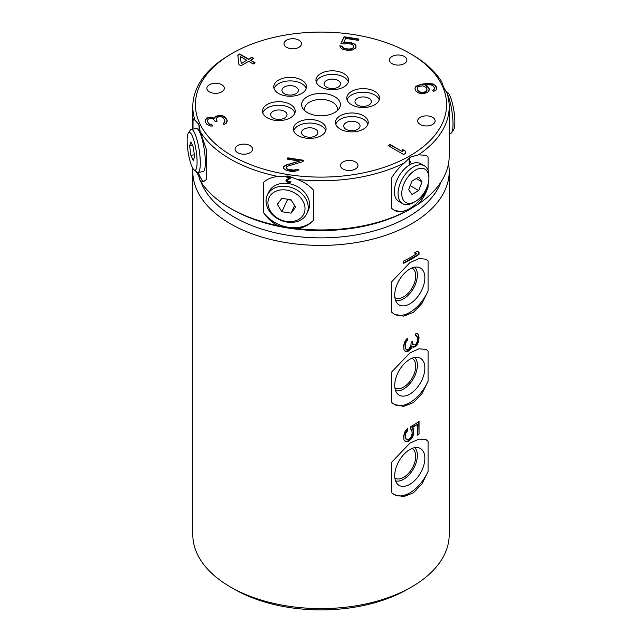 <?xml version="1.0" encoding="UTF-8"?>
<svg xmlns="http://www.w3.org/2000/svg" width="642" height="642" viewBox="0 0 642 642"><rect width="100%" height="100%" fill="white"/><g stroke="black" fill="none" stroke-linecap="round" stroke-linejoin="round"><path stroke-width="0.96" d="M196.316 171.631L198.755 176.189L200.16 180.659A128.207 74.015 0 0 0 230.342 208.265A128.207 74.015 0 0 0 230.342 208.273A128.207 74.015 0 0 0 278.171 225.695L288.242 227.854L297.671 228.713C304.051 227.549 309.316 224.748 313.473 220.302L313.473 190.152C309.316 185.498 304.051 181.959 297.671 179.527L288.25 175.98L278.171 176.51A128.207 74.015 180 0 1 230.342 159.088A128.207 74.015 180 0 1 200.16 131.474L198.755 124.315L194.935 120.215A128.207 74.015 180 0 1 192.793 106.749A128.207 74.015 180 0 1 223.488 58.687L232.195 53.334A125.583 72.506 180 0 1 409.805 53.334L409.805 53.334A125.583 72.506 180 0 1 409.805 155.878A125.583 72.506 180 0 1 232.195 155.878A125.583 72.506 180 0 1 232.195 53.334M200.16 180.659L203.353 181.678L206.395 179.591L206.395 149.442L200.16 131.474M278.171 176.51C272.096 177.015 267.216 178.99 263.533 182.424L263.533 212.574C267.216 218.24 272.096 222.613 278.171 225.695M411.65 54.409L409.805 53.334L411.658 54.409A128.207 74.015 180 0 1 411.658 54.409A128.207 74.015 180 0 1 441.84 82.016L443.245 86.485L447.065 93.275A128.207 74.015 180 0 1 449.207 106.749A128.207 74.015 180 0 1 418.512 154.802L410.487 157.065L404.235 163.044A128.207 74.015 180 0 1 297.671 179.527M194.935 120.215L193.643 118.898L193.017 120.608L193.017 129.05M193.017 120.608A31.763 6.717 81.2 0 1 194.069 119.075M204.076 181.485A31.763 6.717 81.2 0 1 199.71 176.036A31.763 6.717 81.2 0 1 198.226 172.417M197.985 172.457L203.041 171.671A21.828 4.614 -98.8 0 0 205.352 162.274A21.828 4.614 -98.8 0 0 202.262 139.715A21.828 4.614 -98.8 0 0 196.372 128.528L191.308 129.315A21.828 4.614 81.2 0 1 197.206 140.494A21.828 4.614 81.2 0 1 200.296 163.052A21.828 4.614 81.2 0 1 197.985 172.457A21.828 4.614 81.2 0 1 196.917 172.096L194.117 169.945A19.204 4.061 81.2 0 1 187.143 140.566A19.204 4.061 81.2 0 1 188.387 132.878A19.204 4.061 81.2 0 1 193.868 140.381A19.204 4.061 81.2 0 1 197.086 161.985A19.204 4.061 81.2 0 1 194.117 169.945M199.076 125.07L199.1 129.066L200.256 131.714M200.143 130.88L199.333 129.427L199.333 128.336L199.782 128.825L199.782 128.344L199.269 125.615M230.342 208.273L232.195 209.34A125.583 72.506 0 0 0 409.805 209.34L418.512 203.987A128.207 74.015 0 0 0 449.207 155.934L449.207 106.749M297.671 228.713A128.207 74.015 0 0 0 404.235 212.229L410.487 208.939M313.473 220.302A31.763 25.054 24.9 0 1 288.499 227.3A31.763 25.054 24.9 0 1 263.533 212.574M306.94 213.473L308.296 210.552A21.828 17.214 -155.1 0 0 309.58 204.629A21.828 17.214 -155.1 0 0 292.182 184.39A21.828 17.214 -155.1 0 0 268.701 192.175L267.345 195.096A21.828 17.214 24.9 0 1 290.826 187.312A21.828 17.214 24.9 0 1 308.224 207.551A21.828 17.214 24.9 0 1 306.94 213.473A21.828 17.214 24.9 0 1 283.467 221.265A21.828 17.214 24.9 0 1 266.061 201.026A21.828 17.214 24.9 0 1 267.345 195.096M291.027 177.77L291.027 177.168L285.971 176.381L285.971 176.991L289.903 177.593L286.107 180.041L286.107 181.253L288.081 182.408L290.184 182.376L290.89 181.509L288.218 181.822L286.813 180.635L291.027 177.77L287.094 180.193M404.235 163.044C399.268 167.233 395.023 172.241 391.516 178.075L391.516 208.233L394.365 210.375L404.235 212.229M425.911 155.228A31.763 18.337 -60 0 1 428.07 156.969L426.136 155.356L418.512 154.802M418.512 203.987C422.653 199.317 425.839 193.699 428.07 187.127L428.07 183.949M428.07 170.467L428.07 156.969M449.207 133.592L450.692 133.359A21.828 4.614 -98.8 0 0 451.599 132.701A21.828 4.614 -98.8 0 0 453.003 123.962A21.828 4.614 -98.8 0 0 447.145 93.539M446.784 92.841A21.828 4.614 -98.8 0 0 446.021 91.605M451.599 132.701L453.613 129.796A19.204 4.061 -98.8 0 0 454.857 122.108A19.204 4.061 -98.8 0 0 447.883 92.737L445.684 91.044M428.07 187.127A31.763 18.337 -60 0 1 409.797 208.538A31.763 18.337 -60 0 1 394.084 210.207M424.41 165.837L420.703 163.702A21.828 12.599 120 0 0 403.89 169.544A21.828 12.599 120 0 0 394.357 191.509A21.828 12.599 120 0 0 398.883 201.5L402.582 203.642A21.828 12.599 -60 0 1 398.064 193.651A21.828 12.599 -60 0 1 407.59 171.687A21.828 12.599 -60 0 1 424.41 165.837A21.828 12.599 -60 0 1 428.928 175.828L428.928 177.97A19.204 11.091 -60 0 1 415.35 201.492A19.204 11.091 -60 0 1 401.764 193.651A19.204 11.091 -60 0 1 415.35 170.13A19.204 11.091 -60 0 1 428.928 177.97M409.179 158.365L409.179 164.071L410.407 162.506L410.407 161.535L409.789 162.739L409.789 158.012L409.179 158.365M415.35 201.492L413.496 202.559A21.828 12.599 -60 0 1 402.582 203.642M418.696 190.578L422.051 181.943L418.696 177.176L411.995 181.044L408.649 189.679L411.995 194.446L418.696 190.578L410.206 185.674M416.249 178.588L422.051 181.943M409.789 162.739L409.732 158.044M410.407 162.506L410.35 161.656M409.789 163.71L410.35 162.474M409.179 163.999L409.732 163.678M305.022 208.618A19.204 15.151 24.9 0 1 286.468 221.426A19.204 15.151 24.9 0 1 267.915 202.88A19.204 15.151 24.9 0 1 286.468 190.064A19.204 15.151 24.9 0 1 305.022 208.618M291.043 213.152L295.617 207.165L291.043 199.758L281.886 198.338L277.312 204.333L281.886 211.74L291.043 213.152L294.598 205.504M291.283 200.152L287.536 199.566L281.886 211.74M286.813 180.635L287.118 180.145M290.184 182.376L290.762 181.935M289.622 182.529L290.208 182.32M288.643 182.497L289.646 182.48M288.081 182.408L288.659 182.448M287.231 182.159L288.098 182.36M286.669 181.83L287.255 182.111M286.107 181.253L286.693 181.782M285.971 180.747L286.131 181.204M286.123 180.033L285.995 180.458M289.903 177.593L285.971 176.991M285.995 176.381L285.995 176.943M290.497 38.881A8.731 5.04 0 0 0 284.021 43.744A8.731 5.04 0 0 0 295.015 48.615A8.731 5.04 0 0 0 301.483 43.744A8.731 5.04 0 0 0 290.497 38.881M224.018 89.607A8.731 5.04 0 0 0 224.323 88.299A8.731 5.04 0 0 0 216.731 83.299A8.731 5.04 0 0 0 207.157 86.991A8.731 5.04 0 0 0 206.86 88.299A8.731 5.04 0 0 0 214.452 93.299A8.731 5.04 0 0 0 224.018 89.607M250.011 145.598A8.731 5.04 0 0 0 240.493 144.498A8.731 5.04 0 0 0 235.1 149.161A8.731 5.04 0 0 0 237.66 152.724A8.731 5.04 0 0 0 247.178 153.815A8.731 5.04 0 0 0 252.563 149.161A8.731 5.04 0 0 0 250.011 145.598M346.985 160.596A8.731 5.04 0 0 0 340.517 165.467A8.731 5.04 0 0 0 351.503 170.331A8.731 5.04 0 0 0 357.971 165.467A8.731 5.04 0 0 0 346.985 160.596M417.974 119.613A8.731 5.04 0 0 0 417.677 120.913A8.731 5.04 0 0 0 425.269 125.912A8.731 5.04 0 0 0 434.843 122.221A8.731 5.04 0 0 0 435.14 120.913A8.731 5.04 0 0 0 427.548 115.913A8.731 5.04 0 0 0 417.974 119.613M391.989 63.622A8.731 5.04 0 0 0 401.507 64.714A8.731 5.04 0 0 0 406.9 60.051A8.731 5.04 0 0 0 404.34 56.488A8.731 5.04 0 0 0 394.822 55.397A8.731 5.04 0 0 0 389.437 60.051A8.731 5.04 0 0 0 391.989 63.622M283.074 120.255A16.371 9.453 0 0 0 295.208 111.13A16.371 9.453 0 0 0 274.599 101.998A16.371 9.453 0 0 0 262.466 111.13A16.371 9.453 0 0 0 283.074 120.255M316.49 77.818A16.371 9.453 0 0 0 315.928 80.266A16.371 9.453 0 0 0 330.165 89.631A16.371 9.453 0 0 0 348.108 82.706A16.371 9.453 0 0 0 348.67 80.266A16.371 9.453 0 0 0 334.434 70.893A16.371 9.453 0 0 0 316.49 77.818M363.444 115.745A16.371 9.453 0 0 0 345.605 113.698A16.371 9.453 0 0 0 335.493 122.429A16.371 9.453 0 0 0 340.292 129.106A16.371 9.453 0 0 0 358.132 131.161A16.371 9.453 0 0 0 368.235 122.429A16.371 9.453 0 0 0 363.444 115.745M307.285 112.527A19.396 11.195 0 0 0 338.703 109.18A19.396 11.195 0 0 0 334.715 96.685A19.396 11.195 0 0 0 310.006 95.385A19.396 11.195 0 0 0 303.297 109.18A19.396 11.195 0 0 0 307.285 112.527M358.926 88.957A16.371 9.453 0 0 0 346.792 98.082A16.371 9.453 0 0 0 367.401 107.214A16.371 9.453 0 0 0 379.534 98.082A16.371 9.453 0 0 0 358.926 88.957M278.556 93.467A16.371 9.453 0 0 0 296.395 95.514A16.371 9.453 0 0 0 306.507 86.782A16.371 9.453 0 0 0 301.708 80.106A16.371 9.453 0 0 0 283.868 78.051A16.371 9.453 0 0 0 273.765 86.782A16.371 9.453 0 0 0 278.556 93.467M325.51 131.393A16.371 9.453 0 0 0 326.072 128.946A16.371 9.453 0 0 0 311.835 119.581A16.371 9.453 0 0 0 293.892 126.506A16.371 9.453 0 0 0 293.33 128.946A16.371 9.453 0 0 0 307.566 138.319A16.371 9.453 0 0 0 325.51 131.393M388.121 145.582L403.553 154.497L405.479 153.382L405.11 150.942L402.486 149.425L402.855 151.865L390.047 144.474L388.121 145.582M303.032 161.583L303.634 160.283L287.825 157.836L287.223 159.136L299.517 161.038L285.891 165.034L283.732 166.647L283.451 168.268L286.244 170.363L290.513 171.302L293.715 171.518L297.944 170.507L298.867 169.544L296.668 169.199L293.875 170.154L287.72 169.207L286.645 168.485L286.372 167.048L287.728 166.15L303.032 161.583M222.67 115.745L219.628 115.4L216.153 116.202L215.046 116.924L214.733 118.329L211.338 117.221L208.53 117.382L206.852 117.919L205.103 120.359L205.713 122.71L206.989 124.42L210.616 126.033L212.534 126.009L211.94 124.741L209.107 123.818L208.072 122.622L207.462 120.271L208.008 119.372L209.115 118.65L212.045 118.746L213.176 119.115L215.255 121.507L217.044 121.234L216.314 118.626L216.86 117.727L218.416 116.94L221.225 116.78L223.047 117.582L224.788 120.303L224.716 122.221L223.272 123.256L223.865 124.524L226.201 123.352L227.148 120.215L225.286 117.237L222.67 115.745L216.153 116.563L215.046 117.277L214.733 118.682L211.338 117.582L208.53 117.743L206.852 118.272L205.151 120.592M237.805 55.092L238.952 64.665L240.927 65.797L248.639 61.343L253.237 63.999L255.163 62.884L250.573 60.228L253.783 58.374L251.816 57.234L248.598 59.096L239.731 53.976L237.805 55.092M343.968 43.961L347.964 43.471L352.233 44.41L353.83 46.047L353.662 47.412L351.623 48.76L348.189 49.057L343.919 48.118L342.844 47.396L342.443 46.224L339.811 45.823L341.046 48.23L342.876 49.346L347.595 50.357L352.466 49.996L355.74 48.006L355.949 45.542L355.106 44.298L351.198 42.589L346.247 42.099L343.687 42.532L345.613 38.392L358.348 40.358L358.95 39.066L344.016 36.755L340.894 43.487L343.968 43.961M427.524 92.472L429.273 90.032L429.129 88.692L427.508 86.229L425.004 84.985L430.172 84.728L433.005 85.651L434.514 87.858L433.872 89.591L432.764 90.305L433.35 91.573L436.022 90.073L436.777 88.596L436.167 86.245L433.198 83.99L428.575 83.348L422.171 84.062L417.148 85.659L415.703 86.694L414.949 88.171L415.671 90.779L418.648 93.034L423.271 93.676L427.524 92.472M241.207 63.365L240.429 56.608L246.672 60.212L241.207 63.719L240.429 56.608M425.702 91.67L423.134 92.344L420.085 91.999L418.038 90.683L417.212 88.909L417.854 87.176L418.961 86.461L422.998 85.835L426.184 87.521L427.002 89.294L425.702 92.023L423.134 92.697L420.085 92.352L418.038 91.036L417.212 88.909M262.763 112.912A16.371 9.453 180 0 1 274.599 105.561A16.371 9.453 180 0 1 294.911 112.912M286.741 113.474A8.185 4.727 0 0 0 277.769 110.007A8.185 4.727 0 0 0 270.651 114.693A8.185 4.727 0 0 0 270.932 115.913A8.185 4.727 0 0 0 279.904 119.38A8.185 4.727 0 0 0 287.022 114.693A8.185 4.727 0 0 0 286.741 113.474M316.225 82.048A16.371 9.453 180 0 1 316.49 81.382A16.371 9.453 180 0 1 332.885 74.384A16.371 9.453 180 0 1 348.373 82.048M330.181 88.395A8.185 4.727 0 0 0 340.485 83.829A8.185 4.727 0 0 0 334.418 79.263A8.185 4.727 0 0 0 324.114 83.829A8.185 4.727 0 0 0 330.181 88.395M335.79 124.211A16.371 9.453 180 0 1 347.065 116.956A16.371 9.453 180 0 1 363.444 119.308A16.371 9.453 180 0 1 367.938 124.211M346.078 122.646A8.185 4.727 0 0 0 343.679 125.992A8.185 4.727 0 0 0 348.734 130.358A8.185 4.727 0 0 0 357.65 129.331A8.185 4.727 0 0 0 360.05 125.992A8.185 4.727 0 0 0 355.002 121.627A8.185 4.727 0 0 0 346.078 122.646M336.97 110.962A16.371 9.453 0 0 0 337.371 108.883A16.371 9.453 0 0 0 332.572 102.198A16.371 9.453 0 0 0 314.732 100.152A16.371 9.453 0 0 0 304.629 108.883A16.371 9.453 0 0 0 305.03 110.962M192.793 171.398L192.793 534.585A128.207 74.015 0 0 0 230.342 586.924L234.169 589.131A122.791 70.893 0 0 0 234.169 589.139A122.791 70.893 0 0 0 407.83 589.131L411.658 586.924A128.207 74.015 0 0 0 449.207 534.585L449.207 171.398A128.207 74.015 180 0 1 370.065 239.779A128.207 74.015 180 0 1 230.342 223.737A128.207 74.015 180 0 1 192.793 171.398A128.207 74.015 180 0 1 192.897 168.445M411.658 586.924A128.207 74.015 0 0 1 230.342 586.924L234.169 589.139M448.501 163.662A128.207 74.015 180 0 1 449.207 171.398M428.07 381.228L428.07 351.078L426.136 349.457L419.009 348.783L409.829 352.964L391.516 372.183L391.516 402.333L394.373 404.484L403.649 406.402L413.44 402.582L421.995 393.65L428.07 381.228A31.763 18.337 -60 0 1 409.797 402.646A31.763 18.337 -60 0 1 394.124 404.34M428.07 471.477L428.07 441.319L426.136 439.706L419.009 439.032L409.829 443.205L391.516 462.425L391.516 492.583L394.373 494.725L403.649 496.643L413.44 492.823L421.995 483.891L428.07 471.477A31.763 18.337 -60 0 1 409.797 492.887A31.763 18.337 -60 0 1 394.124 494.581M428.07 290.987L428.07 260.829L426.136 259.216L419.009 258.541L409.829 262.714L391.516 281.942L391.516 312.092L394.373 314.235L403.649 316.153L413.44 312.341L421.995 303.401L428.07 290.987A31.763 18.337 -60 0 1 409.797 312.397A31.763 18.337 -60 0 1 394.124 314.09M416.602 253.775L414.403 252.932A128.207 74.015 0 0 0 416.907 251.343L419.041 252.154L419.041 254.376A128.207 74.015 0 0 1 403.609 263.284L403.609 261.061A128.207 74.015 180 0 0 416.602 253.775L414.507 252.868M419.041 337.572L418.135 334.097L416.907 333.423L415.663 333.848L415.663 335.71L417.22 336.56L417.525 338.214L417.22 341.761L415.663 344.618A128.207 74.015 0 0 1 415.037 345.011L413.119 344.698L412.469 341.367A128.207 74.015 0 0 1 411.161 342.13L410.832 346.03L408.818 348.999A128.207 74.015 0 0 1 407.453 349.73L406.073 349.328L405.375 347.089L405.728 342.828L407.453 340.075L407.453 338.222L405.375 340.404L403.609 345.364L403.962 349.649L405.375 351.543L407.453 351.583A128.207 74.015 0 0 0 408.818 350.853L411.161 348.437L411.819 346.207L412.798 347.113L415.037 346.865A128.207 74.015 0 0 0 415.663 346.471L416.907 345.3L418.744 341.119L419.041 337.572L417.773 333.904M419.041 434.128A128.207 74.015 0 0 1 417.525 435.148L417.525 424.378A128.207 74.015 0 0 1 412.469 427.524L413.761 430.469L413.44 434.746L412.469 437.178L409.492 440.733A128.207 74.015 0 0 1 408.143 441.463L405.022 441.223L403.962 439.89L403.609 435.982L405.022 431.568L407.798 428.278L407.798 430.509L405.728 433.446L405.375 437.33L406.418 439.401L408.481 439.425A128.207 74.015 0 0 0 409.155 439.056L411.161 436.825L412.148 433.655L411.819 430.132L410.832 429.217L410.832 426.617A128.207 74.015 180 0 0 419.041 421.505L419.041 434.128L418.753 421.698M441.022 181.951A122.791 70.893 180 0 1 355.676 234.988A122.791 70.893 180 0 1 234.169 217.108A122.791 70.893 180 0 1 200.978 181.951M425.927 349.344A31.763 18.337 -60 0 1 428.07 351.078M409.797 359.311A21.298 12.302 120 0 0 396.347 376.621A21.298 12.302 120 0 0 397.663 394.019A21.298 12.302 120 0 0 409.797 394.1A21.298 12.302 120 0 0 424.105 373.869A21.298 12.302 120 0 0 418.72 357.546A21.298 12.302 120 0 0 409.797 359.311M414.772 357.417A19.445 11.227 -60 0 1 415.864 373.307A19.445 11.227 -60 0 1 403.617 389.02A19.445 11.227 -60 0 1 395.576 390.665M394.894 387.856A17.109 9.879 120 0 0 395.063 387.961A17.109 9.879 120 0 0 403.617 387.11A17.109 9.879 120 0 0 414.796 372.031A17.109 9.879 120 0 0 412.172 358.324A17.109 9.879 120 0 0 412.003 358.228M425.927 439.585A31.763 18.337 -60 0 1 428.07 441.319M409.797 449.561A21.298 12.302 120 0 0 396.347 466.862A21.298 12.302 120 0 0 397.663 484.269A21.298 12.302 120 0 0 409.797 484.341A21.298 12.302 120 0 0 424.105 464.118A21.298 12.302 120 0 0 418.72 447.787A21.298 12.302 120 0 0 409.797 449.561M414.772 447.659A19.445 11.227 -60 0 1 415.864 463.556A19.445 11.227 -60 0 1 403.617 479.261A19.445 11.227 -60 0 1 395.576 480.906M394.894 478.105A17.109 9.879 120 0 0 395.063 478.202A17.109 9.879 120 0 0 403.617 477.359A17.109 9.879 120 0 0 414.796 462.28A17.109 9.879 120 0 0 412.172 448.565A17.109 9.879 120 0 0 412.003 448.469M425.927 259.103A31.763 18.337 -60 0 1 428.07 260.829M409.797 269.07A21.298 12.302 120 0 0 396.347 286.372A21.298 12.302 120 0 0 397.663 303.778A21.298 12.302 120 0 0 409.797 303.851A21.298 12.302 120 0 0 424.105 283.628A21.298 12.302 120 0 0 418.72 267.297A21.298 12.302 120 0 0 409.797 269.07M414.772 267.168A19.445 11.227 -60 0 1 415.864 283.066A19.445 11.227 -60 0 1 403.617 298.779A19.445 11.227 -60 0 1 395.576 300.416M394.894 297.615A17.109 9.879 120 0 0 395.063 297.719A17.109 9.879 120 0 0 403.617 296.869A17.109 9.879 120 0 0 414.796 281.79A17.109 9.879 120 0 0 412.172 268.075A17.109 9.879 120 0 0 412.003 267.979M403.609 262.955L418.753 254.208L418.753 252.041M405.19 351.343L408.248 350.524L410.543 348.084L411.201 345.845L411.819 346.207M406.073 349.328L405.295 348.518L404.966 344.626L406.932 338.679M413.119 344.698L412.517 344.345L411.859 341.721M415.663 335.493L416.602 335.854M412.477 346.816L414.483 346.552L416.457 345.043L418.423 340.934L418.753 337.403M417.525 434.666L418.753 433.96M404.901 441.07L407.59 441.15L410.543 438.695L411.859 436.825L413.175 432.355L412.846 428.463L411.859 427.171L417.525 424.378M406.418 439.401L405.295 438.39L404.966 434.867L405.945 431.697L407.261 430.196L407.261 428.856M406.418 351.752L405.945 351.479M407.453 340.075L406.932 339.77M406.771 340.806L406.274 340.525M406.073 341.905L405.616 341.64M405.728 342.828L405.295 342.579M405.375 344.858L404.966 344.626M405.375 347.089L404.966 346.849M405.728 348.767L405.295 348.518M412.469 342.852L411.859 342.499M416.907 345.3L416.457 345.043M415.663 346.471L415.141 346.166M415.037 346.865L414.483 346.552M413.761 347.282L413.175 346.937M411.161 348.437L410.543 348.084M410.166 349.746L409.556 349.392M408.818 350.853L408.248 350.524M407.453 351.583L406.932 351.278M412.469 427.524L411.859 427.171M413.44 428.808L412.846 428.463M413.761 430.469L413.175 430.124M413.761 432.7L413.175 432.355M413.44 434.746L412.846 434.401M412.469 437.178L411.859 436.825M411.161 439.056L410.543 438.695M409.492 440.733L408.906 440.388M408.143 441.463L407.59 441.15M406.418 441.624L405.945 441.351M407.798 430.509L407.261 430.196M406.418 431.97L405.945 431.697M405.728 433.446L405.295 433.189M405.375 435.107L404.966 434.867M405.375 437.33L404.966 437.098M405.728 438.638L405.295 438.39M347.089 99.863A16.371 9.453 180 0 1 358.926 92.52A16.371 9.453 180 0 1 379.237 99.863M355.259 102.872A8.185 4.727 0 0 0 364.231 106.331A8.185 4.727 0 0 0 371.349 101.645A8.185 4.727 0 0 0 371.068 100.425A8.185 4.727 0 0 0 362.096 96.966A8.185 4.727 0 0 0 354.978 101.645A8.185 4.727 0 0 0 355.259 102.872M274.062 88.564A16.371 9.453 180 0 1 285.329 81.317A16.371 9.453 180 0 1 301.708 83.669A16.371 9.453 180 0 1 306.21 88.564M295.922 93.692A8.185 4.727 0 0 0 298.321 90.353A8.185 4.727 0 0 0 293.266 85.988A8.185 4.727 0 0 0 284.35 87.007A8.185 4.727 0 0 0 281.95 90.353A8.185 4.727 0 0 0 286.998 94.719A8.185 4.727 0 0 0 295.922 93.692M293.627 130.735A16.371 9.453 180 0 1 293.892 130.069A16.371 9.453 180 0 1 310.295 123.071A16.371 9.453 180 0 1 325.775 130.735M311.819 127.951A8.185 4.727 0 0 0 301.515 132.517A8.185 4.727 0 0 0 307.582 137.075A8.185 4.727 0 0 0 317.886 132.517A8.185 4.727 0 0 0 311.819 127.951M390.047 144.474L388.426 145.766M402.855 151.865L390.047 144.827M405.11 150.942L402.542 149.811M405.431 153.406L405.11 151.295M298.57 169.849L296.668 169.56L293.875 170.515L289.799 170.162L286.645 168.838L286.131 167.57M299.517 161.038L285.891 165.395L283.732 167L283.467 168.276M303.481 160.62L287.825 158.197L287.375 159.16M227.164 121.314L226.209 118.537L222.67 116.098M224.925 121.643L224.716 122.574L223.408 123.545M216.892 121.258L216.314 118.626M212.366 126.009L211.94 125.094L209.107 124.171L208.072 122.975L207.462 120.271M253.478 58.55L251.816 57.595L248.598 59.449L239.731 54.329L237.845 55.421M254.858 63.06L250.573 60.228M246.672 60.212L241.207 63.719M358.798 39.395L344.016 37.116L341.046 43.512M356.174 47.075L355.106 44.659L353.269 43.544L348.558 42.532L343.687 42.532M353.902 46.89L353.662 47.765L351.623 49.113L348.189 49.418L343.919 48.479L342.844 47.757L342.443 46.585L339.939 46.192M436.745 88.66L435.132 85.402L433.198 84.343L428.575 83.701L419.154 85.161L415.703 87.047L414.981 88.468M434.514 87.858L434.417 89.045L432.893 90.578M429.241 90.089L428.543 87.785L425.004 84.985M427.002 89.294L426.914 90.482L425.702 92.023M188.387 132.878L190.401 129.981A21.828 4.614 81.2 0 1 191.308 129.315M193.346 160.62L194.566 156.56L193.346 147.219L190.891 141.93L189.663 145.991L190.891 155.332L193.346 160.62M194.341 154.802L190.891 155.332M192.568 145.541L189.663 145.991M199.742 131.289L200.095 131.722M199.405 130.438L199.75 131.12M199.253 129.877L199.493 130.43M199.1 129.066L199.341 129.861M199.068 128.496L199.189 129.05M199.14 126.964L199.413 127.597M199.068 126.434L199.229 126.947M199.028 125.872L199.148 126.418M199.028 125.383L199.116 125.856M192.793 129.082L192.793 106.749M232.195 209.34L230.342 208.265"/></g></svg>
